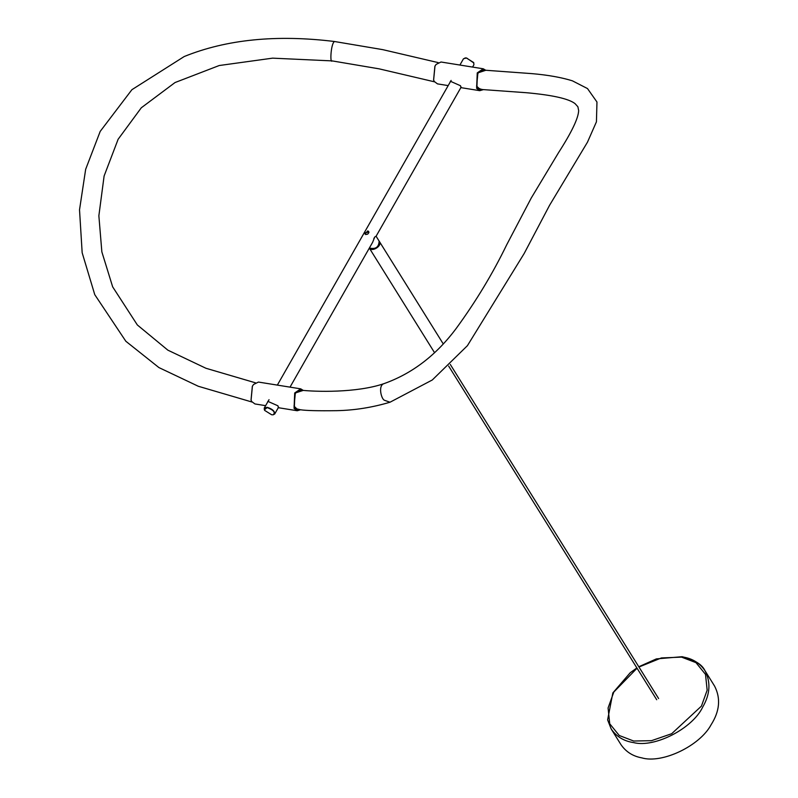<?xml version="1.0" encoding="UTF-8"?>
<svg xmlns="http://www.w3.org/2000/svg" width="798" height="798" viewBox="0 0 798 798"><rect width="100%" height="100%" fill="white"/><g stroke="black" fill="none" stroke-linecap="round" stroke-linejoin="round"><path stroke-width="1.2" d="M620.894 744.524C625.861 751.786 632.814 756.235 641.762 757.861C662.091 763.935 699.876 745.891 711.108 724.744C719.716 711.188 720.883 698.31 714.589 686.1L704.903 670.559C710.898 682.031 710.18 694.17 702.769 706.958C692.684 728.464 654.659 748.065 633.622 742.599C623.986 741.202 616.505 736.664 611.198 728.983L620.894 744.524M294.043 406.172L297.474 409.444L300.497 409.773C306.003 410.621 318.083 410.93 336.736 410.671C354.482 410.312 372.237 407.489 390.013 402.222L432.287 379.988L467.409 345.684L524.156 253.535L549.583 205.266L587.478 142.174L596.435 121.815L596.964 102.004L587.488 88.558L572.405 80.827C561.363 77.396 547.847 74.992 531.847 73.625L482.94 70.054L481.124 70.344L478.85 72.129M476.596 86.094L480.057 89.376L526.381 92.718C552.555 95.082 568.775 98.723 575.059 103.64L577.892 106.762L578.66 110.583C578.37 118.204 571.667 132.219 558.57 152.608L531.259 198.004L506.68 244.826C492.875 273.315 476.157 301.055 456.506 328.038C436.456 355.05 412.287 373.584 383.998 383.639C377.873 385.384 381.284 399.04 384.387 400.247L390.013 402.222M383.998 383.639C356.636 393.035 315.35 391.878 300.357 390.112L298.532 390.412L296.307 392.177L301.524 390.242M365.484 232.757L365.414 233.994C367.339 234.752 368.407 234.093 368.596 232.009L365.484 232.757M461.184 87.062L376.028 236.358L374.771 236.966L372.616 242.333L290.023 387.14M369.384 247.998C375.659 249.515 378.9 247.2 379.12 241.076L376.018 236.108M370.811 248.796C375.26 249.465 378.152 247.659 379.509 243.37M379.25 241.315L379.409 241.535C382.531 245.834 371.948 252.407 369.334 248.088L434.481 352.576M264.338 409.733L264.258 408.047L267.17 407.309C272.288 408.905 274.791 411.14 274.702 414.002L273.215 414.79M267.16 407.579C273.704 410.082 275.689 412.496 273.116 414.81L271.639 414.761L264.687 410.411L264.377 409.823L267.16 407.579M300.567 409.773L297.205 410.741L294.063 408.386L294.701 392.955L300.726 388.855L258.442 382.062L253.584 384.456L252.417 386.162L251.061 400.147L251.779 401.594L254.921 403.938L265.624 405.663M300.497 409.773L294.302 408.267L294.921 393.095L303.21 390.412M253.535 384.516L252.338 386.252L251.031 400.067M300.726 388.855L303.3 390.421M267.51 402.352L267.859 401.354L277.943 405.803L278.332 407.638M472.586 67.072L473.942 64.688L473.593 62.493L466.411 58.005L463.508 58.733L459.907 65.037M473.872 63.002L466.571 57.975L464.995 57.945M450.072 82.294L450.421 81.286L460.496 85.735L460.895 87.571M483.149 89.695L479.768 90.673L476.625 88.329L477.254 72.887L483.279 68.798L485.822 70.314M483.279 68.798L441.005 62.005L436.137 64.399L434.98 66.094L433.623 80.079L434.341 81.536L437.484 83.88L448.187 85.595M436.087 64.458L434.9 66.184L433.593 80.009M483.079 89.685L476.855 88.209L477.483 73.027L485.733 70.304M374.771 236.966L373.833 238.622M367.788 230.911L368.766 231.57C368.596 234.123 367.319 234.911 364.935 233.954L367.788 230.911M294.711 407.539L294.063 406.232L295.28 393.673L296.327 392.147M481.413 89.536L477.274 87.481L476.625 86.174L477.842 73.615L478.89 72.079L484.067 70.164M682.48 656.944C692.125 658.34 699.597 662.879 704.903 670.559C701.971 664.355 694.39 659.746 682.16 656.704L656.375 658.899L638.789 666.749M638.949 667.018L661.402 657.941L681.552 657.123L695.996 662.659L705.512 674.39L707.158 690.18L701.422 706.12L671.667 733.721L651.497 740.674L633.692 741.033L619.248 735.497L609.722 723.766L608.086 707.976L613.812 692.036L637.043 668.205M438.182 62.603L382.741 49.646L334.571 41.516C330.921 42.883 329.734 64.03 332.168 60.897L272.597 58.154L219.221 65.526L175.031 82.543L141.296 107.79L118.124 139.271L104.109 176.009L98.862 215.789L101.855 251.869L112.668 286.861L137.346 324.966L167.849 350.152L205.964 368.277L255.41 382.801M636.874 667.946L630.23 672.724L612.844 692.933L607.617 719.886L611.198 728.983M448.646 366.063L656.704 699.736M658.609 698.539L450.301 364.457M334.571 41.516C276.617 34.404 226.492 39.411 184.218 56.528L131.899 89.695L100.199 131.401L85.665 169.286L79.521 209.814L82.164 252.747L94.763 294.661L125.835 341.255L158.922 367.579L198.323 386.272L252.088 402.052M332.168 60.897L379.15 68.847L434.531 81.835M365.773 234.582L365.414 233.994M368.965 232.587L368.596 232.009M379.409 241.535L443.169 343.788M274.702 414.002L278.622 407.12M264.258 408.047L269.026 399.688M297.205 410.741L278.293 407.698M479.768 90.673L460.855 87.63M277.345 385.105L451.129 80.428"/></g></svg>
